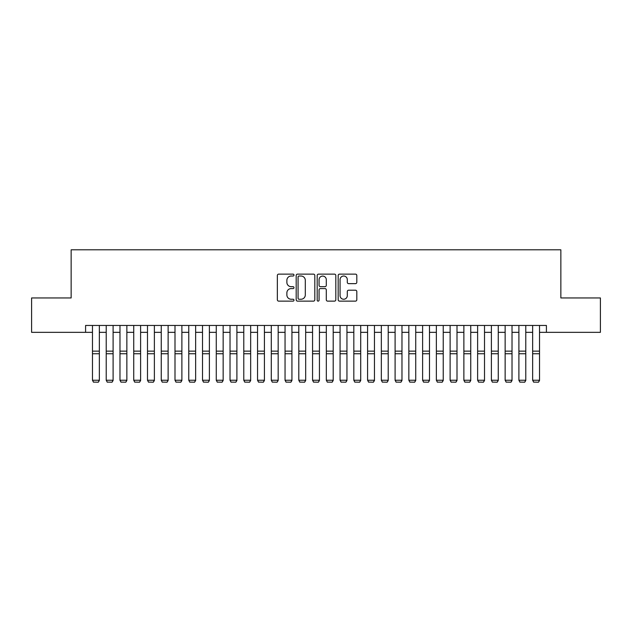 <?xml version="1.0" encoding="UTF-8"?>
<svg xmlns="http://www.w3.org/2000/svg" width="632" height="632" viewBox="0 0 632 632"><rect width="100%" height="100%" fill="white"/><g stroke="black" fill="none" stroke-linecap="round" stroke-linejoin="round"><path stroke-width="0.95" d="M293.991 275.078A0.948 0.948 0 0 0 293.043 274.13L278.704 274.13A1.351 1.351 0 0 0 277.353 275.481L277.353 299.781A1.351 1.351 0 0 0 278.704 301.132L293.043 301.132A0.948 0.948 0 0 0 293.991 300.192A0.948 0.948 0 0 0 293.043 299.244L291.186 299.244A4.321 4.321 0 0 1 286.873 294.923L286.873 292.9A4.321 4.321 0 0 1 291.186 288.579L293.043 288.579A0.948 0.948 0 0 0 293.991 287.631A0.948 0.948 0 0 0 293.043 286.683L291.186 286.683A4.321 4.321 0 0 1 286.873 282.362L286.873 280.339A4.321 4.321 0 0 1 291.186 276.018L293.043 276.018A0.948 0.948 0 0 0 293.991 275.078M355.461 283.65A1.351 1.351 0 0 0 356.811 282.299L356.811 275.481A1.351 1.351 0 0 0 355.461 274.13L339.526 274.13A1.351 1.351 0 0 0 338.175 275.481L338.175 299.781A1.351 1.351 0 0 0 339.526 301.132L355.461 301.132A1.351 1.351 0 0 0 356.811 299.781L356.811 291.55A1.351 1.351 0 0 0 355.461 290.199L348.643 290.199A1.351 1.351 0 0 0 347.292 291.55L347.292 295.634A3.61 3.61 0 0 1 343.682 299.244A3.61 3.61 0 0 1 340.071 295.634L340.071 279.628A3.61 3.61 0 0 1 343.682 276.018A3.61 3.61 0 0 1 347.292 279.628L347.292 282.299A1.351 1.351 0 0 0 348.643 283.65L355.461 283.65M85.589 332.337L31.6 332.337L31.6 297.948L71.147 297.948L71.147 249.806L560.853 249.806L560.853 297.948L600.4 297.948L600.4 332.337L546.411 332.337L546.411 325.456L85.589 325.456L85.589 332.337L92.469 332.337M314.815 275.481A1.351 1.351 0 0 0 313.472 274.13L297.538 274.13A1.351 1.351 0 0 0 296.187 275.481L296.187 299.781A1.351 1.351 0 0 0 297.538 301.132L313.472 301.132A1.351 1.351 0 0 0 314.815 299.781L314.815 275.481M318.528 274.13L334.462 274.13A1.351 1.351 0 0 1 335.813 275.481L335.813 299.781A1.351 1.351 0 0 1 334.462 301.132L327.645 301.132A1.351 1.351 0 0 1 326.294 299.781L326.294 289.93A1.351 1.351 0 0 0 324.943 288.579L320.424 288.579A1.351 1.351 0 0 0 319.073 289.93L319.073 300.192A0.948 0.948 0 0 1 318.125 301.132A0.948 0.948 0 0 1 317.185 300.192L317.185 275.481A1.351 1.351 0 0 1 318.528 274.13M99.35 332.337L106.223 332.337M113.104 332.337L119.977 332.337M126.858 332.337L133.739 332.337M140.612 332.337L147.493 332.337M154.374 332.337L161.247 332.337M168.128 332.337L175.001 332.337M181.882 332.337L188.763 332.337M195.636 332.337L202.517 332.337M209.39 332.337L216.27 332.337M223.151 332.337L230.024 332.337M236.905 332.337L243.786 332.337M250.659 332.337L257.54 332.337M264.413 332.337L271.294 332.337M278.175 332.337L285.048 332.337M291.929 332.337L298.802 332.337M305.683 332.337L312.563 332.337M319.437 332.337L326.317 332.337M333.198 332.337L340.071 332.337M346.952 332.337L353.825 332.337M360.706 332.337L367.587 332.337M374.46 332.337L381.341 332.337M388.214 332.337L395.095 332.337M401.976 332.337L408.849 332.337M415.73 332.337L422.611 332.337M429.483 332.337L436.364 332.337M443.237 332.337L450.118 332.337M456.999 332.337L463.872 332.337M470.753 332.337L477.626 332.337M484.507 332.337L491.388 332.337M498.261 332.337L505.142 332.337M512.023 332.337L518.896 332.337M525.777 332.337L532.65 332.337M539.531 332.337L546.411 332.337M299.023 276.018A0.948 0.948 0 0 0 298.075 276.966L298.075 298.296A0.948 0.948 0 0 0 299.023 299.244L300.982 299.244A4.321 4.321 0 0 0 305.303 294.923L305.303 280.339A4.321 4.321 0 0 0 300.982 276.018L299.023 276.018M326.294 279.7A3.61 3.61 0 0 0 322.683 276.089A3.61 3.61 0 0 0 319.073 279.7L319.073 285.34A1.351 1.351 0 0 0 320.424 286.683L324.943 286.683A1.351 1.351 0 0 0 326.294 285.34L326.294 279.7M99.35 325.456L99.35 380.488L98.316 382.194L93.504 382.099L98.316 382.194M93.504 382.194L92.469 380.243L99.35 380.243L98.316 382.099M92.469 325.456L92.469 380.243L93.504 382.099M113.104 325.456L113.104 380.488L112.069 382.194L107.258 382.099L112.069 382.194M107.258 382.194L106.223 380.243L113.104 380.243L112.069 382.099M106.223 325.456L106.223 380.243L107.258 382.099M126.858 325.456L126.858 380.488L125.823 382.194L121.012 382.099L125.823 382.194M121.012 382.194L119.977 380.243L126.858 380.243L125.823 382.099M119.977 325.456L119.977 380.243L121.012 382.099M140.612 325.456L140.612 380.488L139.585 382.194L134.766 382.099L139.585 382.194M134.766 382.194L133.739 380.243L140.612 380.243L139.585 382.099M133.739 325.456L133.739 380.243L134.766 382.099M154.374 325.456L154.374 380.488L153.339 382.194L148.52 382.099L153.339 382.194M148.52 382.194L147.493 380.243L154.374 380.243L153.339 382.099M147.493 325.456L147.493 380.243L148.52 382.099M168.128 325.456L168.128 380.488L167.093 382.194L162.282 382.099L167.093 382.194M162.282 382.194L161.247 380.243L168.128 380.243L167.093 382.099M161.247 325.456L161.247 380.243L162.282 382.099M181.882 325.456L181.882 380.488L180.847 382.194L176.036 382.099L180.847 382.194M176.036 382.194L175.001 380.243L181.882 380.243L180.847 382.099M175.001 325.456L175.001 380.243L176.036 382.099M195.636 325.456L195.636 380.488L194.609 382.194L189.79 382.099L194.609 382.194M189.79 382.194L188.763 380.243L195.636 380.243L194.609 382.099M188.763 325.456L188.763 380.243L189.79 382.099M209.39 325.456L209.39 380.488L208.363 382.194L203.543 382.099L208.363 382.194M203.543 382.194L202.517 380.243L209.39 380.243L208.363 382.099M202.517 325.456L202.517 380.243L203.543 382.099M223.151 325.456L223.151 380.488L222.116 382.194L217.305 382.099L222.116 382.194M217.305 382.194L216.27 380.243L223.151 380.243L222.116 382.099M216.27 325.456L216.27 380.243L217.305 382.099M236.905 325.456L236.905 380.488L235.87 382.194L231.059 382.099L235.87 382.194M231.059 382.194L230.024 380.243L236.905 380.243L235.87 382.099M230.024 325.456L230.024 380.243L231.059 382.099M250.659 325.456L250.659 380.488L249.632 382.194L244.813 382.099L249.632 382.194M244.813 382.194L243.786 380.243L250.659 380.243L249.632 382.099M243.786 325.456L243.786 380.243L244.813 382.099M264.413 325.456L264.413 380.488L263.386 382.194L258.567 382.099L263.386 382.194M258.567 382.194L257.54 380.243L264.413 380.243L263.386 382.099M257.54 325.456L257.54 380.243L258.567 382.099M278.175 325.456L278.175 380.488L277.14 382.194L272.329 382.099L277.14 382.194M272.329 382.194L271.294 380.243L278.175 380.243L277.14 382.099M271.294 325.456L271.294 380.243L272.329 382.099M291.929 325.456L291.929 380.488L290.894 382.194L286.083 382.099L290.894 382.194M286.083 382.194L285.048 380.243L291.929 380.243L290.894 382.099M285.048 325.456L285.048 380.243L286.083 382.099M305.683 325.456L305.683 380.488L304.648 382.194L299.837 382.099L304.648 382.194M299.837 382.194L298.802 380.243L305.683 380.243L304.648 382.099M298.802 325.456L298.802 380.243L299.837 382.099M319.437 325.456L319.437 380.488L318.41 382.194L313.591 382.099L318.41 382.194M313.591 382.194L312.563 380.243L319.437 380.243L318.41 382.099M312.563 325.456L312.563 380.243L313.591 382.099M333.198 325.456L333.198 380.488L332.163 382.194L327.352 382.099L332.163 382.194M327.352 382.194L326.317 380.243L333.198 380.243L332.163 382.099M326.317 325.456L326.317 380.243L327.352 382.099M346.952 325.456L346.952 380.488L345.917 382.194L341.106 382.099L345.917 382.194M341.106 382.194L340.071 380.243L346.952 380.243L345.917 382.099M340.071 325.456L340.071 380.243L341.106 382.099M360.706 325.456L360.706 380.488L359.671 382.194L354.86 382.099L359.671 382.194M354.86 382.194L353.825 380.243L360.706 380.243L359.671 382.099M353.825 325.456L353.825 380.243L354.86 382.099M374.46 325.456L374.46 380.488L373.433 382.194L368.614 382.099L373.433 382.194M368.614 382.194L367.587 380.243L374.46 380.243L373.433 382.099M367.587 325.456L367.587 380.243L368.614 382.099M388.214 325.456L388.214 380.488L387.187 382.194L382.368 382.099L387.187 382.194M382.368 382.194L381.341 380.243L388.214 380.243L387.187 382.099M381.341 325.456L381.341 380.243L382.368 382.099M401.976 325.456L401.976 380.488L400.941 382.194L396.13 382.099L400.941 382.194M396.13 382.194L395.095 380.243L401.976 380.243L400.941 382.099M395.095 325.456L395.095 380.243L396.13 382.099M415.73 325.456L415.73 380.488L414.695 382.194L409.884 382.099L414.695 382.194M409.884 382.194L408.849 380.243L415.73 380.243L414.695 382.099M408.849 325.456L408.849 380.243L409.884 382.099M429.483 325.456L429.483 380.488L428.457 382.194L423.638 382.099L428.457 382.194M423.638 382.194L422.611 380.243L429.483 380.243L428.457 382.099M422.611 325.456L422.611 380.243L423.638 382.099M443.237 325.456L443.237 380.488L442.21 382.194L437.391 382.099L442.21 382.194M437.391 382.194L436.364 380.243L443.237 380.243L442.21 382.099M436.364 325.456L436.364 380.243L437.391 382.099M456.999 325.456L456.999 380.488L455.964 382.194L451.153 382.099L455.964 382.194M451.153 382.194L450.118 380.243L456.999 380.243L455.964 382.099M450.118 325.456L450.118 380.243L451.153 382.099M470.753 325.456L470.753 380.488L469.718 382.194L464.907 382.099L469.718 382.194M464.907 382.194L463.872 380.243L470.753 380.243L469.718 382.099M463.872 325.456L463.872 380.243L464.907 382.099M484.507 325.456L484.507 380.488L483.48 382.194L478.661 382.099L483.48 382.194M478.661 382.194L477.626 380.243L484.507 380.243L483.48 382.099M477.626 325.456L477.626 380.243L478.661 382.099M498.261 325.456L498.261 380.488L497.234 382.194L492.415 382.099L497.234 382.194M492.415 382.194L491.388 380.243L498.261 380.243L497.234 382.099M491.388 325.456L491.388 380.243L492.415 382.099M512.023 325.456L512.023 380.488L510.988 382.194L506.177 382.099L510.988 382.194M506.177 382.194L505.142 380.243L512.023 380.243L510.988 382.099M505.142 325.456L505.142 380.243L506.177 382.099M525.777 325.456L525.777 380.488L524.742 382.194L519.931 382.099L524.742 382.194M519.931 382.194L518.896 380.243L525.777 380.243L524.742 382.099M518.896 325.456L518.896 380.243L519.931 382.099M539.531 325.456L539.531 380.488L538.496 382.194L533.684 382.099L538.496 382.194M533.684 382.194L532.65 380.243L539.531 380.243L538.496 382.099M532.65 325.456L532.65 380.243L533.684 382.099M99.35 351.139L92.469 351.139M99.35 353.746L92.469 353.746M113.104 351.139L106.223 351.139M113.104 353.746L106.223 353.746M126.858 351.139L119.977 351.139M126.858 353.746L119.977 353.746M140.612 351.139L133.739 351.139M140.612 353.746L133.739 353.746M154.374 351.139L147.493 351.139M154.374 353.746L147.493 353.746M168.128 351.139L161.247 351.139M168.128 353.746L161.247 353.746M181.882 351.139L175.001 351.139M181.882 353.746L175.001 353.746M195.636 351.139L188.763 351.139M195.636 353.746L188.763 353.746M209.39 351.139L202.517 351.139M209.39 353.746L202.517 353.746M223.151 351.139L216.27 351.139M223.151 353.746L216.27 353.746M236.905 351.139L230.024 351.139M236.905 353.746L230.024 353.746M250.659 351.139L243.786 351.139M250.659 353.746L243.786 353.746M264.413 351.139L257.54 351.139M264.413 353.746L257.54 353.746M278.175 351.139L271.294 351.139M278.175 353.746L271.294 353.746M291.929 351.139L285.048 351.139M291.929 353.746L285.048 353.746M305.683 351.139L298.802 351.139M305.683 353.746L298.802 353.746M319.437 351.139L312.563 351.139M319.437 353.746L312.563 353.746M333.198 351.139L326.317 351.139M333.198 353.746L326.317 353.746M346.952 351.139L340.071 351.139M346.952 353.746L340.071 353.746M360.706 351.139L353.825 351.139M360.706 353.746L353.825 353.746M374.46 351.139L367.587 351.139M374.46 353.746L367.587 353.746M388.214 351.139L381.341 351.139M388.214 353.746L381.341 353.746M401.976 351.139L395.095 351.139M401.976 353.746L395.095 353.746M415.73 351.139L408.849 351.139M415.73 353.746L408.849 353.746M429.483 351.139L422.611 351.139M429.483 353.746L422.611 353.746M443.237 351.139L436.364 351.139M443.237 353.746L436.364 353.746M456.999 351.139L450.118 351.139M456.999 353.746L450.118 353.746M470.753 351.139L463.872 351.139M470.753 353.746L463.872 353.746M484.507 351.139L477.626 351.139M484.507 353.746L477.626 353.746M498.261 351.139L491.388 351.139M498.261 353.746L491.388 353.746M512.023 351.139L505.142 351.139M512.023 353.746L505.142 353.746M525.777 351.139L518.896 351.139M525.777 353.746L518.896 353.746M539.531 351.139L532.65 351.139M539.531 353.746L532.65 353.746"/></g></svg>
